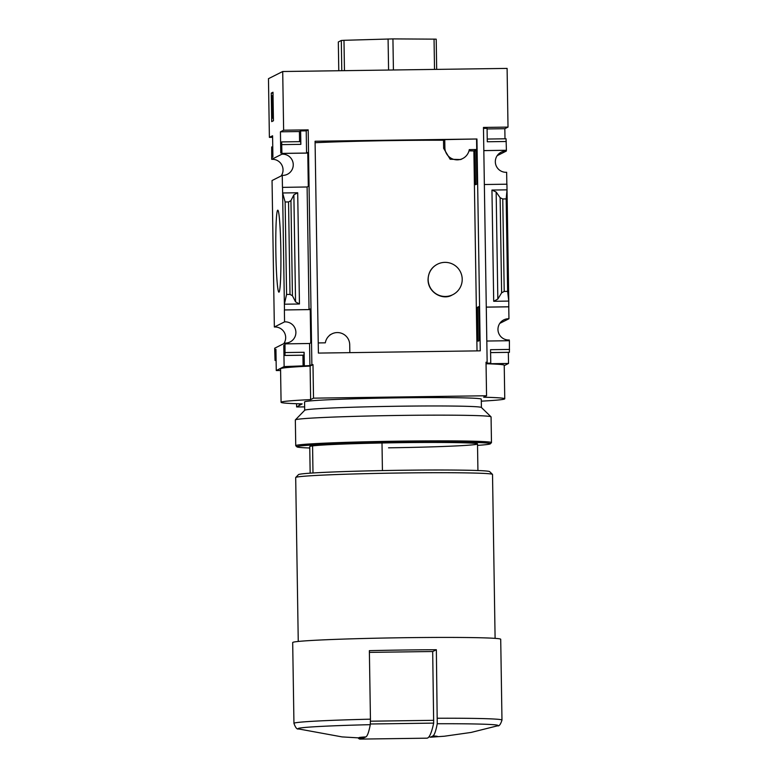 <?xml version="1.0" encoding="UTF-8"?>
<svg xmlns="http://www.w3.org/2000/svg" width="778" height="778" viewBox="0 0 778 778"><rect width="100%" height="100%" fill="white"/><g stroke="black" fill="none" stroke-linecap="round" stroke-linejoin="round"><path stroke-width="1.17" d="M477.021 350.878L473.88 150.951A103.464 3.063 -0.9 0 0 468.998 150.835M315.09 142.705A103.464 3.063 179.1 0 1 443.518 140.234L443.645 148.345L450.161 159.266L460.741 159.539L462.696 158.537A12.302 12.273 -116.7 0 1 444.88 147.723L444.753 139.622L476.943 138.99L480.269 350.839L318.397 353.086L315.071 141.236L476.943 138.99M437.508 264.18L437.178 264.355C431.382 267.447 428.328 272.563 428.036 279.72C428.094 293.024 443.207 300.483 452.037 295.066L452.854 294.658A17.058 17.019 -116.7 0 1 428.153 279.652A17.058 17.019 -116.7 0 1 437.508 264.18A17.058 17.019 -116.7 0 1 462.21 279.185A17.058 17.019 -116.7 0 1 452.854 294.658M443.518 140.234L444.753 139.622M478.801 306.62L477.507 307.271L478.042 341.202L479.336 340.55L478.801 306.62M475.047 150.757L475.582 184.687L476.875 184.036L476.34 150.105L475.047 150.757L476.35 150.738M476.564 139.174L476.729 149.512L473.88 150.951M282.006 153.392L306.571 153.052L307.767 152.449L308.302 186.38L307.106 186.983L282.453 187.372L282.258 175.39A10.629 10.6 63.3 0 0 292.878 161.989A10.629 10.6 63.3 0 0 281.928 154.18L281.665 141.907L281.587 152.644L280.77 153.062L280.44 131.813L283.63 130.208L308.185 129.868L311.871 364.639L312.989 364.619L313.515 398.161L310.636 399.61A109.679 3.248 179.1 0 0 281.082 402.294A109.679 3.248 179.1 0 0 302.165 403.879L296.622 406.943A272.271 8.062 179.1 0 0 304.645 406.904M504.99 138.805L504.834 128.701L508.015 127.096L483.459 127.436L487.145 362.198L486.026 362.217L486.561 395.759L313.515 398.161M508.015 127.096L507.1 68.406L282.706 71.518L268.468 78.685L269.392 137.375L272.582 135.771L272.913 157.02L272.096 157.428L271.697 146.925L271.716 159.325L281.928 154.18M283.63 130.208L282.706 71.518M284.378 309.955L309.031 309.566L310.228 308.963L310.762 342.894L309.566 343.497L284.904 343.886L284.894 343.088A10.629 10.6 63.3 0 0 295.514 329.678A10.629 10.6 63.3 0 0 284.563 321.878L284.378 309.955L310.237 309.595M477.507 307.271L478.81 307.252M486.279 307.145L508.763 306.833L508.773 301.086L506.935 184.201L484.354 184.522M509.298 340.715L509.289 339.967A10.629 10.6 63.3 0 1 503.784 319.875A10.629 10.6 63.3 0 1 508.948 318.756L508.763 306.833M486.279 307.096L508.861 306.785M509.327 352.356L490.597 352.609L509.405 352.317L509.395 340.715L486.814 341.027M281.918 153.441L307.777 153.081M483.819 150.631L506.4 150.271L506.06 138.785L487.242 139.048L506.06 138.785M506.838 184.201L506.653 172.278A10.629 10.6 63.3 0 1 501.149 152.187A10.629 10.6 63.3 0 1 506.322 151.068L506.303 150.319M483.819 150.592L506.4 150.271M279.001 292.149A40.991 2.499 89.2 0 1 275.84 250.565A40.991 2.499 89.2 0 1 277.941 210.264A40.991 2.499 89.2 0 1 280.858 251.148A40.991 2.499 89.2 0 1 279.078 292.09A40.991 2.499 89.2 0 1 279.001 292.149M284.563 321.878L274.352 327.013L272.047 180.535L282.258 175.39M284.466 309.907L282.54 187.323M499.807 323.366L508.948 318.756M306.571 153.052L306.221 130.86L308.185 129.868M281.869 144.62L300.853 144.358L300.639 130.937L306.221 130.86M309.031 309.566L307.106 186.983M282.628 192.973L297.702 192.759L293.87 194.85L290.943 200.636L288.55 201.94L285.127 201.988L282.628 192.973M299.452 303.994L295.552 301.864L292.431 295.737L290 294.415L286.586 294.454L284.378 304.208L299.452 303.994L297.702 192.759M506.264 141.499L487.281 141.761L487.077 128.351L483.478 128.399M497.832 299.053L493.699 301.29L508.773 301.086L507.626 291.39L504.212 291.429L501.625 292.829L497.832 299.053L496.15 192.03L491.949 190.056L507.023 189.851L506.177 198.915L502.753 198.964L500.137 197.729L496.15 192.03M487.145 362.198L486.036 362.762M284.894 343.088L274.683 348.223L275.042 360.457L275.12 349.711L275.937 349.303L276.268 370.542L284.126 366.584L309.907 365.631L309.566 343.497M309.907 365.631L311.871 364.639M497.171 155.668L506.322 151.068M271.707 121.621L273.438 120.755L272.99 92.242L271.259 93.117L271.707 121.621M271.716 159.325A10.629 10.6 -116.7 0 1 281.198 175.925M504.241 365.621L508.52 363.462L508.345 352.366M284.126 366.584L283.795 345.344L284.612 344.936L285.011 355.439L285.001 343.837M274.352 327.013A10.629 10.6 -116.7 0 1 283.834 343.613M304.324 365.709L304.12 352.288L303.926 355.206L284.942 355.468L303.916 355.206M486.046 363.18L490.762 363.112L490.548 349.701L509.532 349.439M312.989 472.975L312.571 445.891M363.491 738.128A39.153 1.157 -0.9 0 1 365.942 736.892L363.141 738.147L342.057 736.902L298.567 728.937A100.012 2.966 -0.9 0 1 370.27 724.668C368.908 731.865 367.469 735.939 365.942 736.892M298.567 728.937C297.021 729.55 295.484 727.683 293.948 723.346A104.028 3.083 -0.9 0 1 370.445 719.173L370.27 724.668M272.601 137.336L269.392 137.375M299.258 403.801L299.287 405.328M281.082 402.294L280.557 368.753A109.679 3.248 -0.9 0 1 310.111 366.078L310.636 399.61M312.989 364.619L310.111 366.078M280.586 370.484L276.268 370.542M302.934 355.215L303.109 366.321M300.853 144.358L300.639 141.645L281.665 141.907L300.639 141.645M300.639 130.937L299.423 131.55L299.579 141.654M486.056 363.744A109.679 3.248 -0.9 0 1 504.232 365.252L504.757 398.793A109.679 3.248 179.1 0 0 483.673 397.208L486.561 395.759M490.762 363.112L489.547 363.725L508.52 363.462M436.682 69.378L436.205 39.153L392.929 38.9L343.983 40.31L341.309 40.475L338.323 41.973L338.78 70.74M296.574 403.714L296.622 406.943M481.31 401.166A109.679 3.248 179.1 0 0 504.757 398.793M432.918 735.959A39.153 1.157 -0.9 0 1 430.477 737.194L432.918 735.959C434.435 735.054 435.875 730.98 437.246 723.735L436.351 649.727A104.028 3.083 179.1 0 0 369.365 650.661L370.445 719.173M429.018 736.747L430.477 737.194M293.948 723.346L292.684 642.531A104.028 3.083 -0.9 0 1 396.644 637.824A104.028 3.083 -0.9 0 1 500.711 639.263L501.975 720.078C500.585 724.464 499.106 726.37 497.541 725.816A100.012 2.966 -0.9 0 0 437.246 723.735M298.256 641.451L295.689 477.546A98.436 2.917 -0.9 0 1 295.728 477.459A98.436 2.917 -0.9 0 1 394.057 473.092A98.436 2.917 -0.9 0 1 492.484 474.376A98.436 2.917 -0.9 0 1 492.523 474.454L495.1 638.359M295.728 477.459L298.48 474.629A95.636 2.83 -0.9 0 1 394.018 470.379A95.636 2.83 -0.9 0 1 489.644 471.624L492.484 474.376M382.426 470.583L381.998 442.983M273 93.088L271.259 93.117M272.592 118.081L272.582 95.548L271.765 95.957L272.388 99.351L272.057 112.139L272.339 118.207L273.389 118.071M272.339 118.207L273.399 118.188L272.339 118.207M272.388 98.748L271.804 98.757M388.582 70.049L388.086 38.968M393.415 69.981L392.929 38.9M344.459 70.662L343.983 40.31M341.785 70.701L341.309 40.475M434.523 69.407L434.046 39.056M275.12 349.711L275.937 349.701M283.795 345.344L284.612 345.335M280.44 131.813L299.423 131.55M487.086 128.944L504.834 128.701M507.626 291.39L506.177 198.915M286.586 294.454L285.127 201.988M369.394 652.382L432.685 651.507L433.677 723.112A447.428 27.318 -90.8 0 1 426.879 738.176L360.175 739.1A447.428 27.318 -90.8 0 0 361.955 738.118M432.685 651.575L436.351 649.727M358.201 737.982A447.428 27.318 -90.8 0 0 360.175 739.1M476.729 149.512L469.27 149.619A12.302 12.273 -116.7 0 1 462.696 158.537M318.231 342.933L325.321 342.826A12.302 12.273 -116.7 0 1 349.711 344.722L349.837 352.648M309.78 446.504A83.888 2.48 -0.9 0 1 393.58 442.779A83.888 2.48 -0.9 0 1 477.468 443.868A83.888 2.48 -0.9 0 1 388.543 447.817M309.761 448.002A96.754 2.869 -0.9 0 1 296.924 446.864A96.754 2.869 -0.9 0 1 393.58 442.4A96.754 2.869 -0.9 0 1 490.325 443.83A96.754 2.869 -0.9 0 1 477.527 445.366M296.924 446.864L295.786 445.765A97.872 2.898 -0.9 0 1 295.747 445.677A97.872 2.898 -0.9 0 1 393.561 441.243A97.872 2.898 -0.9 0 1 491.472 442.604A97.872 2.898 -0.9 0 1 491.424 442.692L490.325 443.83M295.747 445.677L295.339 419.964A97.872 2.898 -0.9 0 1 295.377 419.877A97.872 2.898 -0.9 0 1 393.153 415.53A97.872 2.898 -0.9 0 1 491.015 416.804A97.872 2.898 -0.9 0 1 491.064 416.891L491.472 442.604M304.694 410.278L304.568 401.934A88.371 2.616 -0.9 0 1 392.88 397.928A88.371 2.616 -0.9 0 1 481.281 399.153L481.407 407.497L491.015 416.804M295.377 419.877L304.733 410.239A88.371 2.616 -0.9 0 1 393.007 406.311A88.371 2.616 -0.9 0 1 481.368 407.458M493.699 301.29L491.949 190.056M285.137 352.551L304.12 352.288M437.421 718.24A104.028 3.083 -0.9 0 1 501.975 720.078M275.052 360.447L276.102 360.438L275.042 360.457M275.12 360.418L276.102 360.399M275.237 357.54L276.064 357.53M271.979 149.6L272.796 149.59M285.011 355.439L303.994 355.167M490.597 352.58L509.405 352.317M504.212 291.429L502.753 198.964M501.625 292.829L500.137 197.729M295.552 301.864L293.87 194.85M292.431 295.737L290.943 200.636M290 294.415L288.55 201.94M370.445 721.206L433.764 720.321M370.347 723.997L433.677 723.112M443.645 148.345L444.88 147.723M310.159 473.17L309.741 446.582M430.263 737.213L444.403 736.221L471.147 732.429L497.541 725.816M477.925 470.534L477.507 443.946M329.94 334.9L331.895 333.908"/></g></svg>
